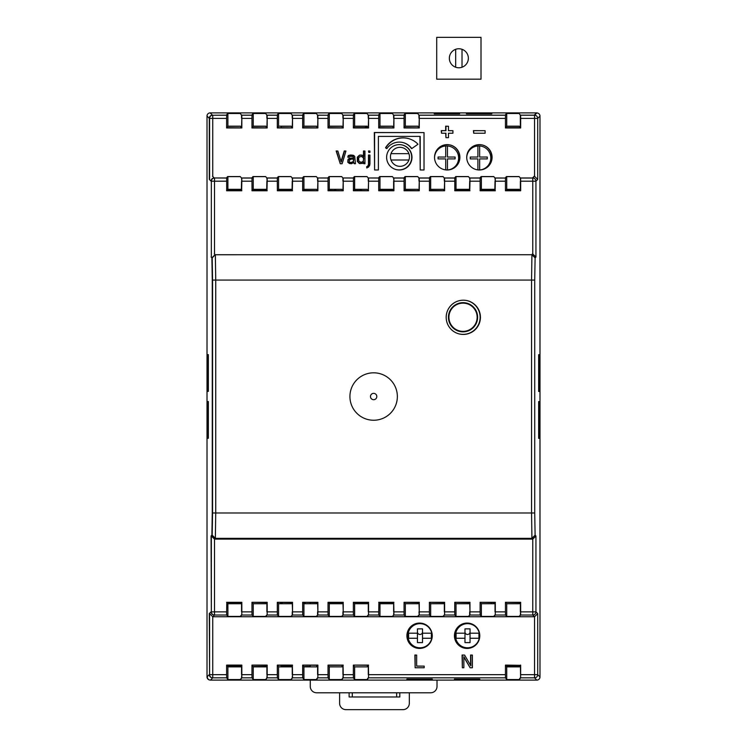 <?xml version="1.0" encoding="UTF-8"?>
<svg xmlns="http://www.w3.org/2000/svg" width="747" height="747" viewBox="0 0 747 747"><rect width="100%" height="100%" fill="white"/><g stroke="black" fill="none" stroke-linecap="round" stroke-linejoin="round"><path stroke-width="1.12" d="M282.478 602.512A14.258 14.258 0 0 0 281.507 603.669A14.258 14.258 0 0 1 282.478 602.512M304.188 603.669A14.258 14.258 0 0 0 303.217 602.512A14.258 14.258 0 0 1 304.188 603.669M281.124 666.483L291.209 666.483L281.124 666.483M303.655 666.483L310.276 666.483L303.655 666.483M227.611 666.483L240.515 666.483L227.611 666.483M252.953 666.483L265.867 666.483L252.953 666.483M506.438 666.483L519.342 666.483L506.438 666.483M310.276 602.512L310.276 603.669L310.276 602.512M310.276 665.325L310.276 666.81L310.276 665.325M341.958 602.512L341.958 603.343L341.958 602.512M417.872 126.336L405.219 126.336L417.872 126.336M392.53 126.336L379.868 126.336L392.53 126.336M367.375 126.616L364.863 127.672L367.375 126.616M367.179 126.336L354.526 126.336L367.179 126.336M341.827 126.336L329.175 126.336L341.827 126.336M316.485 126.336L303.824 126.336L316.485 126.336M291.134 126.336L281.124 126.336L291.134 126.336M265.783 126.336L253.13 126.336L265.783 126.336M240.441 126.336L227.779 126.336L240.441 126.336M519.268 126.336L506.606 126.336L519.268 126.336M334.927 190.476L334.301 189.327L334.927 190.476M361.651 189.327L361.025 190.476L361.651 189.327M310.276 680.106L310.276 686.446A6.34 6.34 90 0 0 316.607 692.786L430.674 692.786A6.34 6.34 -90 0 0 437.014 686.446L437.014 680.106L437.014 686.446A6.34 6.34 -90 0 1 430.674 692.786L316.607 692.786A6.34 6.34 90 0 1 310.276 686.446L310.276 680.106M335.375 189.327A14.258 14.258 0 0 0 336.057 190.476A14.258 14.258 0 0 1 335.375 189.327M359.895 190.476A14.258 14.258 0 0 0 360.577 189.327A14.258 14.258 0 0 1 359.895 190.476M281.124 665.325L281.124 666.81L281.124 665.325M304.599 602.512A15.295 15.295 0 0 1 305.467 603.669A15.295 15.295 0 0 0 304.599 602.512M280.218 603.669A15.295 15.295 0 0 1 281.087 602.512A15.295 15.295 0 0 0 280.218 603.669M281.124 126.178L281.124 127.672L281.124 126.178M430.487 189.542L430.487 190.476M449.367 169.681A12.036 12.036 0 0 0 458.49 156.207A12.036 12.036 0 0 0 445.847 145.945A12.036 12.036 0 0 0 434.549 157.664M481.554 169.681A12.036 12.036 0 0 0 490.686 156.207A12.036 12.036 0 0 0 478.043 145.945A12.036 12.036 0 0 0 466.735 157.664M477.903 169.858L477.903 158.896L470.265 158.896L470.265 157.038L477.903 157.038L477.903 145.954M445.707 169.858L445.707 158.896L438.069 158.896L438.069 157.038L445.707 157.038L445.707 145.954M447.453 145.954L447.453 157.038L455.091 157.038L455.091 158.896L447.453 158.896L447.453 169.905M479.649 145.954L479.649 157.038L487.287 157.038L487.287 158.896L479.649 158.896L479.649 169.905M417.452 631.934A2.53 2.53 0 0 0 419.982 634.464A2.53 2.53 0 0 0 422.522 631.934M422.522 633.204L431.364 633.204L431.364 638.265L422.522 638.265L422.522 628.862L417.452 628.862L417.452 638.265L408.609 638.265L408.609 633.204L417.452 633.204M470.05 633.204L478.939 633.204L478.939 638.265L470.05 638.265L470.05 628.862L464.979 628.862L464.979 638.265L456.09 638.265L456.09 633.204L464.979 633.204M467.51 634.464A2.53 2.53 0 0 0 470.05 631.934A2.53 2.53 0 0 1 467.51 634.464A2.53 2.53 0 0 1 464.979 631.934A2.53 2.53 0 0 0 467.51 634.464M417.452 638.265L417.452 642.607L422.522 642.607L422.522 638.265M478.192 641.309A12.036 12.036 0 0 1 455.549 637.079A12.036 12.036 0 0 1 478.883 631.766M430.664 641.309A12.036 12.036 0 0 1 408.021 637.079A12.036 12.036 0 0 1 431.355 631.766M491.274 602.512L491.274 603.669M464.979 638.265L464.979 642.607L470.05 642.607L470.05 638.265M408.917 153.667L390.989 153.667M399.953 166.338A9.506 9.506 0 0 1 391.717 152.089A9.506 9.506 0 0 1 408.189 152.089A9.506 9.506 0 0 1 399.953 166.338M390.989 160.007L408.917 160.007M349.988 163.64L347.803 162.295L348.046 159.326L349.465 158.252L353.508 157.981L353.508 157.169L352.08 156.16L349.755 156.431L349.036 157.234L347.85 157.234L347.85 156.702L349.036 155.348L352.126 155.077L354.741 156.431L355.451 163.714L354.265 163.714L353.789 162.36L351.65 163.714L349.279 163.444L348.093 162.36L347.85 160.474L348.802 158.859L353.789 158.047L353.079 156.431L349.755 156.431M267.183 118.334L266.894 127.896L251.972 127.896M241.832 118.334L241.552 127.896L226.621 127.896M505.448 127.896L520.379 127.896L520.332 115.169L534.254 115.169L536.533 112.881A3.165 3.165 135 0 1 537.401 113.002M419.272 118.334L418.983 127.896L404.062 127.896M393.921 118.334L393.632 127.896L378.71 127.896M368.57 118.334L368.29 127.896L353.368 127.896M343.228 118.334L342.938 127.896L328.017 127.896M317.877 118.334L317.596 127.896L302.666 127.896M292.525 118.334L292.245 127.896L277.324 127.896M402.054 144.937A12.671 12.671 0 0 1 399.019 169.914A12.671 12.671 0 0 1 396.274 169.616M449.965 144.937A12.671 12.671 0 0 1 446.93 169.914A12.671 12.671 0 0 1 444.185 169.616M482.16 144.937A12.671 12.671 0 0 1 491.797 157.244A12.671 12.671 0 0 1 476.371 169.616M215.089 254.746L531.631 254.727M368.766 152.323L368.476 150.969L369.662 151.034M422.335 623.381A12.671 12.671 0 0 1 419.3 648.359A12.671 12.671 0 0 1 416.555 648.06M467.071 300.63A17.106 17.106 0 0 1 480.134 317.251A17.106 17.106 0 0 1 459.265 333.946M211.345 255.754L211.345 181.138M241.3 602.512L240.282 603.669L227.835 603.669M209.599 679.994A3.165 3.165 -45 0 1 207.012 676.875L207.012 116.056A3.165 3.165 -135 0 1 210.178 112.881L536.533 112.881M445.95 137.597L445.66 133.227M454.512 178.038L455.735 176.581L468.416 176.581L469.63 177.973L479.863 177.973L481.087 176.581L493.758 176.581L494.981 177.973L505.205 178.038M469.966 181.138L469.63 177.973M468.416 189.262L469.48 190.476L454.755 190.476M469.676 181.138L469.48 190.476M415.145 667.687L414.865 655.016L416.368 655.082M416.658 666.072L423.904 666.137M317.596 127.896L302.666 127.672M292.245 118.334L292.208 115.169L302.414 115.234M317.596 118.334L317.55 115.169L327.765 115.234M241.552 127.896L226.621 127.672M342.938 127.896L328.017 127.672M473.701 133.162L473.421 130.632L484.822 130.697M207.012 676.875L209.291 674.597A3.165 3.165 45 0 0 211.877 677.706M227.844 666.81L240.282 666.884M366.861 167.832L366.581 166.88L368 165.797L368.476 164.181L368.476 155.012L369.662 155.077M361.632 155.077L359.26 155.348L357.832 156.702L357.598 161.557L359.26 163.444L362.584 163.444L363.77 162.09L363.77 163.714L364.956 163.714L364.956 151.034L363.77 151.034L363.77 156.702L362.584 155.348L359.923 155.012L357.309 157.169L357.309 161.483L359.97 163.64M469.863 623.381A12.671 12.671 0 0 1 479.499 635.688A12.671 12.671 0 0 1 464.074 648.06M208.348 354.638L208.348 391.391L207.75 391.391L207.75 354.638L208.348 354.638M207.75 438.284L207.75 401.531L208.348 401.531L208.348 438.284L207.75 438.284L208.04 401.597M364.676 151.034L363.49 150.969L363.49 156.104M253.196 666.81L265.633 666.884M267.146 677.762L265.633 679.49M266.856 677.762L267.183 674.597M266.894 665.101L266.894 674.597M265.633 666.81L266.688 665.325M278.538 666.81L290.975 666.884M241.552 118.334L241.514 115.169L251.73 115.169L252.953 113.441L265.633 113.441L266.856 115.169L277.072 115.169L278.304 113.441L290.975 113.441L292.208 115.169M212.456 115.243L226.378 115.169L227.611 113.441L240.282 113.441L241.514 115.169M241.393 127.672L240.282 126.112M267.183 181.138L266.847 177.973L277.081 177.973L278.304 176.581L290.975 176.581L292.198 177.973L302.432 177.973L303.655 176.581L316.326 176.581L317.54 177.973L327.784 177.973L328.997 176.581L341.668 176.581L342.892 177.973L353.126 177.973L354.349 176.581L367.02 176.581L368.243 177.973L378.477 177.973L379.691 176.581L392.371 176.581L393.585 177.973L403.819 177.973L405.042 176.581L417.713 176.581L418.936 177.973L429.17 177.973L430.393 176.581L443.064 176.581L444.288 177.973L454.521 177.973M251.73 178.038L252.953 176.581L265.633 176.581L266.847 177.973M265.633 189.262L266.698 190.476L251.972 190.476M266.894 181.138L266.698 190.476M418.983 118.334L418.946 115.169L505.205 115.169L506.438 113.441L519.109 113.441L520.332 115.169M434.259 113.068L459.601 113.068L459.601 113.843L434.259 113.843L434.259 113.068M462.346 667.687L462.066 655.016L464.363 655.082M347.85 157.169L348.279 155.553L350.418 155.012L353.555 155.348L354.741 156.431M226.378 178.038L227.611 176.581L240.282 176.581L241.505 177.973L251.739 177.973M241.832 181.138L241.505 177.973M240.282 189.262L241.356 190.476L226.621 190.476M241.552 181.138L241.356 190.476M393.921 181.138L393.585 177.973M368.29 118.334L368.252 115.169L378.468 115.169L379.691 113.441L392.371 113.441L393.594 115.169L403.81 115.169L405.042 113.441L417.713 113.441L418.946 115.169M342.938 118.334L342.901 115.169L353.116 115.169L354.349 113.441L367.02 113.441L368.252 115.169M368.29 127.896L367.02 126.112M520.631 677.762L520.379 665.101M368.542 677.762L368.57 674.597M292.497 677.762L290.975 679.49M292.208 677.762L292.525 674.597M292.245 665.101L292.245 674.597M290.975 666.81L292.04 665.325M303.889 666.81L316.326 666.884M363.49 162.687L363.77 163.64M393.38 602.512L392.371 603.669L379.924 603.669M393.884 614.958L392.371 616.34M393.585 614.958L393.921 611.793M393.632 602.297L393.632 611.793M495.27 614.958L495.308 611.793M241.795 614.958L241.832 611.793M444.577 614.958L444.614 611.793M520.117 602.512L519.109 603.735M520.622 614.958L519.109 616.34M520.332 614.958L520.659 611.793M520.379 602.297L520.379 611.793M519.109 603.669L506.662 603.669M209.58 614.8L209.291 613.558L211.065 611.793A3.165 3.165 45 0 0 213.651 614.902M292.525 181.138L292.198 177.973M290.975 189.262L292.049 190.476L277.324 190.476M292.245 181.138L292.049 190.476M520.659 181.138L520.332 177.973L532.49 177.973L534.198 176.255M214.23 178.047L214.23 177.973A3.165 3.165 135 0 0 211.065 181.138L209.291 179.364L209.291 118.334L207.012 116.056M209.58 178.131L209.291 179.364M495.308 181.138L494.981 177.973M266.894 127.896L251.972 127.672M519.109 666.884L506.671 666.81M520.173 665.325L519.109 666.81M520.332 677.762L519.109 679.49M208.04 354.704L207.75 391.391M267.146 614.958L267.183 611.793M444.614 181.138L444.334 190.7L429.404 190.476M444.334 190.7L429.404 190.7M419.272 181.138L418.983 190.7L404.062 190.476M418.983 190.7L404.062 190.7M469.676 190.7L454.755 190.7M368.57 181.138L368.29 190.7L353.368 190.476M368.29 190.7L353.368 190.7M353.508 159.13L353.508 160.68L352.556 162.024L350.11 162.566M368.532 614.958L368.57 611.793M420.216 169.914L419.935 136.402M374.592 169.914L374.312 132.527L423.736 132.593M493.758 189.262L494.831 190.476L480.106 190.476M495.028 181.138L494.831 190.476M418.983 181.138L418.936 177.973M470.096 667.687L463.859 657.127M470.601 665.381L470.601 655.016L472.104 655.082M329.24 666.81L341.668 666.884M343.19 677.762L341.668 679.49M342.901 677.762L343.228 674.597M342.938 665.101L342.938 674.597M341.668 666.81L342.733 665.325M495.028 190.7L480.106 190.7M343.228 181.138L342.938 190.7L328.017 190.476M342.938 190.7L328.017 190.7M266.894 190.7L251.972 190.7M241.552 190.7L226.621 190.7M520.379 181.138L520.379 190.7L505.448 190.7M393.632 181.138L393.632 190.7L378.71 190.7M317.877 181.138L317.596 190.7L302.666 190.7M292.245 190.7L277.324 190.7M211.345 537.177L211.065 535.935L211.896 535.095L212.279 512.918L212.279 280.004L211.896 257.836L211.065 256.996M317.596 190.7L302.666 190.476M266.894 602.297L266.894 611.793M292.245 602.297L292.525 611.793M317.596 602.297L317.877 611.793M342.938 602.297L343.228 611.793M368.29 602.297L368.29 611.793M418.983 602.297L419.272 611.793M444.334 602.297L444.334 611.793M469.676 602.297L469.966 611.793M495.028 602.297L495.028 611.793M241.552 602.297L241.552 611.793M354.237 163.64L353.63 162.725M361.585 156.431L363.49 157.981L363.49 160.68L362.304 162.024L360.446 162.295M317.335 602.512L316.326 603.735M317.839 614.958L316.326 616.34M317.54 614.958L317.596 611.793M316.326 603.669L303.88 603.669M466.445 113.068L491.797 113.068L491.797 113.843L466.445 113.843L466.445 113.068M441.514 133.162L441.225 130.632L445.66 130.632L445.66 126.196L448.2 126.262M448.48 130.632L452.635 130.697M266.642 602.512L265.633 603.735M266.847 614.958L265.633 616.34M265.633 603.669L253.177 603.669M417.713 189.262L418.787 190.476M345.646 151.034L344.236 150.969L341.043 161.585M292.245 127.896L277.324 127.672M368.131 127.672L353.368 127.672M393.632 127.896L378.71 127.672M418.983 127.896L404.062 127.672M519.109 126.112L520.22 127.672L505.448 127.672M418.731 602.512L417.713 603.669L405.266 603.669M340.23 163.64L336.159 150.969L337.607 151.034M469.424 602.512L468.416 603.735M469.928 614.958L468.416 616.34M469.63 614.958L469.676 611.793M468.416 603.669L455.959 603.669M444.334 181.138L444.288 177.973M443.064 189.262L444.138 190.476M444.082 602.512L443.064 603.669L430.617 603.669M494.775 602.512L493.758 603.669L481.311 603.669M291.993 602.512L290.975 603.669L278.528 603.669M342.686 602.512L341.668 603.669L329.222 603.669M368.038 602.512L367.02 603.669L354.573 603.669M317.848 677.762L317.877 674.597M494.981 614.958L493.758 616.34M407.769 138.419A20.309 20.309 0 0 0 385.527 147.794L386.563 148.522A15.211 15.211 0 0 1 386.629 148.429M411.634 148.41L411.485 148.522A15.211 15.211 0 0 0 402.633 142.472M505.215 177.973L506.438 176.581L519.109 176.581L520.332 177.973M444.288 614.958L443.064 616.34M343.19 614.958L341.668 616.34M342.892 614.958L342.938 611.793M266.894 118.334L266.856 115.169M266.735 127.672L265.633 126.112M292.488 614.958L290.975 616.34M292.198 614.958L292.245 611.793M419.226 614.958L418.983 611.793M354.582 666.81L367.02 666.884M368.252 677.762L367.02 679.49M368.29 665.101L368.29 674.597M367.02 666.81L368.084 665.325M317.55 677.762L316.326 679.49M241.804 677.762L240.282 679.49M431.971 679.107L431.971 679.817M479.499 679.107L479.499 679.817M210.178 112.881L212.456 115.169A3.165 3.165 135 0 0 209.291 118.334L209.58 118.334M368.243 614.958L367.02 616.34M418.824 127.672L417.713 126.112M368.29 181.138L368.243 177.973M367.02 189.262L368.094 190.476M393.632 118.334L393.594 115.169M393.482 127.672L392.371 126.112M302.423 115.169L303.655 113.441L316.326 113.441L317.55 115.169M327.774 115.169L328.997 113.441L341.668 113.441L342.901 115.169M519.109 189.262L520.183 190.476L505.448 190.476M418.936 614.958L417.713 616.34M341.668 189.262L342.742 190.476M316.326 189.262L317.4 190.476M392.371 189.262L393.445 190.476L378.71 190.476M240.282 666.81L241.346 665.325M316.326 666.81L317.391 665.325M342.938 181.138L342.892 177.973M241.514 677.762L241.832 674.597M317.438 127.672L316.326 126.112M317.596 665.101L317.596 674.597M241.552 665.101L241.552 674.597M342.78 127.672L341.668 126.112M292.086 127.672L290.975 126.112M317.596 181.138L317.54 177.973M241.505 614.958L240.282 616.34M458.985 303.73A14.118 14.118 0 0 1 476.763 320.51A14.118 14.118 0 0 1 453.336 327.513A14.118 14.118 0 0 1 458.985 303.73M339.614 692.786L339.614 703.31A6.34 6.34 0 0 0 345.954 709.65L402.988 709.65A6.34 6.34 0 0 0 409.319 703.31L409.319 692.786M399.813 692.786L399.813 696.979L349.12 696.979L349.12 692.786M352.285 696.979L352.285 692.786M396.648 692.786L396.648 696.979M455.679 49.302L455.679 67.221M481.003 37.35L436.706 37.35L436.706 79.173L481.003 79.173L481.003 37.35M468.36 58.266A9.506 9.506 0 0 1 454.101 66.492A9.506 9.506 0 0 1 454.101 50.03A9.506 9.506 0 0 1 468.36 58.266M462.019 67.221L462.019 49.302M536.822 680.106L534.544 677.828A3.165 3.165 -45 0 0 537.709 674.662L537.709 613.623L534.544 616.742A3.165 3.165 45 0 1 534.488 616.742L532.77 615.024A3.165 3.165 -45 0 0 535.935 611.858L535.935 536.001L532.77 539.11A3.165 3.165 45 0 1 532.714 539.11L531.929 538.335L215.351 538.335L215.734 512.984L531.556 512.984L531.929 538.335L535.104 535.16L534.721 512.984L531.556 512.984L531.556 280.078L215.734 280.078L215.351 254.727L531.929 254.727L531.556 280.078L534.721 280.078L535.104 257.902L531.929 254.727L532.714 253.952A3.165 3.165 135 0 1 532.77 253.952L532.77 178.038L534.488 176.32A3.165 3.165 135 0 1 534.544 176.32L534.544 118.399L520.659 118.399L520.622 115.234L534.544 115.234L536.822 112.956A3.165 3.165 135 0 1 539.988 116.121L539.988 676.941A3.165 3.165 45 0 1 536.822 680.106L210.467 680.106A3.165 3.165 -45 0 1 207.292 676.941M419.272 118.399L419.226 115.234L505.486 115.234L505.448 118.399L419.272 118.399L419.272 127.961L404.062 127.961L404.062 118.399L393.921 118.399L393.921 127.961L378.71 127.961L378.71 118.399L368.57 118.399L368.57 127.961L353.368 127.961L353.368 118.399L343.228 118.399L343.228 127.961L328.017 127.961L328.017 118.399L317.877 118.399L317.877 127.961L302.666 127.961L302.666 118.399L292.525 118.399L292.525 127.961L277.324 127.961L277.324 118.399L267.183 118.399L267.183 127.961L251.972 127.961L251.972 118.399L241.832 118.399L241.832 127.961L226.621 127.961L226.621 118.399L212.746 118.399L212.746 176.32M505.448 118.399L505.448 127.961L520.659 127.961L520.659 118.399M369.709 165.601L366.861 168.028L366.861 166.945L368.29 165.871L368.766 164.247L368.766 155.077L369.952 155.077L369.952 164.247L368.523 167.216M399.309 169.98A12.671 12.671 0 0 1 388.328 150.969A12.671 12.671 0 0 1 410.28 150.969A12.671 12.671 0 0 1 399.309 169.98M447.21 169.98A12.671 12.671 0 0 1 436.239 150.969A12.671 12.671 0 0 1 458.191 150.969A12.671 12.671 0 0 1 447.21 169.98M492.077 157.309A12.671 12.671 0 0 1 473.066 168.29A12.671 12.671 0 0 1 473.066 146.337A12.671 12.671 0 0 1 492.077 157.309M368.766 151.034L369.952 151.034L369.952 152.388L368.766 152.388L368.766 151.034M419.581 648.424A12.671 12.671 0 0 1 408.609 629.413A12.671 12.671 0 0 1 430.561 629.413A12.671 12.671 0 0 1 419.581 648.424M397.357 396.526A23.708 23.708 0 0 1 361.791 417.069A23.708 23.708 0 0 1 361.791 375.993A23.708 23.708 0 0 1 397.357 396.526M480.424 317.316A17.106 17.106 0 0 1 454.755 332.135A17.106 17.106 0 0 1 454.755 302.498A17.106 17.106 0 0 1 480.424 317.316M535.104 257.902L535.935 257.061L532.77 253.952M240.562 603.735L227.891 603.735L227.891 616.406L226.668 615.024L214.51 615.024L212.802 616.742A3.165 3.165 -45 0 1 212.746 616.742L209.58 613.623L209.58 674.662A3.165 3.165 45 0 0 212.746 677.828L210.467 680.106M241.785 615.024L241.832 611.858L251.972 611.858L252.019 615.024L241.785 615.024L240.562 616.406L227.891 616.406M212.559 512.984L212.559 280.078L215.734 280.078L215.734 512.984L212.559 512.984L212.185 535.16L215.351 538.335L214.566 539.11A3.165 3.165 -45 0 1 214.51 539.11L214.51 611.858L226.621 611.858L226.668 615.024M227.891 603.735L226.817 602.512L241.552 602.512M226.621 611.858L226.817 602.512M448.48 137.663L445.95 137.663L445.95 133.227L441.514 133.227L441.514 130.697L445.95 130.697L445.95 126.262L448.48 126.262L448.48 130.697L452.915 130.697L452.915 133.227L448.48 133.227L448.48 137.663M455.007 190.476L456.025 189.327L468.472 189.327M456.025 189.327L456.025 176.656L468.472 176.656M480.162 190.7L480.106 181.204L469.966 181.204L469.919 178.038L480.153 178.038L481.367 176.656L493.823 176.656M469.966 181.204L469.77 190.541M454.811 190.7L454.802 178.038L456.025 176.656M416.658 655.082L416.658 666.137L424.184 666.137L424.184 667.753L415.145 667.753L415.145 655.082L416.658 655.082M292.525 118.399L292.488 115.234L302.703 115.234L302.666 118.399M317.877 118.399L317.839 115.234L328.054 115.234L328.017 118.399M473.701 133.227L473.701 130.697L485.111 130.697L485.111 133.227L473.701 133.227M226.621 674.662L226.668 677.828L212.746 677.828L212.746 674.662L226.621 674.662L226.621 665.101L227.891 666.884L227.891 679.555L226.668 677.828M227.891 666.884L240.562 666.884M241.795 677.828L241.832 674.662L251.972 674.662L252.01 677.828L241.795 677.828L240.562 679.555L227.891 679.555M251.972 674.662L251.972 665.101L267.183 665.101L267.183 674.662L277.324 674.662L277.361 677.828L267.146 677.828L265.913 679.555L253.242 679.555L252.01 677.828M251.972 665.101L266.894 665.325M479.789 635.753A12.671 12.671 0 0 1 460.778 646.725A12.671 12.671 0 0 1 460.778 624.772A12.671 12.671 0 0 1 479.789 635.753M368.411 665.325L368.57 674.662L505.448 674.662L505.486 677.828L368.532 677.828L368.57 674.662M353.368 674.662L353.406 677.828L343.19 677.828L343.228 674.662L353.368 674.662L353.368 665.101L368.57 665.101M353.368 665.101L368.29 665.325M519.389 666.884L506.718 666.884L505.448 665.101L520.5 665.325M505.607 665.325L520.379 665.325M538.652 354.704L538.652 391.465L539.25 391.465L539.25 354.704L538.652 354.704L539.25 354.704M359.26 156.973L361.632 156.431L363.294 157.234L363.77 158.047L363.294 161.557L361.632 162.36L359.018 161.557L358.541 158.588L359.26 156.973M277.324 674.662L277.324 665.101L278.584 666.884L278.584 679.555L277.361 677.828M267.146 677.828L267.183 674.662M278.584 666.884L291.265 666.884M292.488 677.828L292.525 674.662L302.666 674.662L302.703 677.828L292.488 677.828L291.265 679.555L278.584 679.555M241.832 118.399L241.795 115.234L252.01 115.234L253.242 113.507L265.68 113.507M265.68 126.178L253.242 126.178L253.242 113.507M252.01 115.234L251.972 118.399M253.242 126.178L252.178 127.672M240.329 126.178L227.891 126.178L227.891 113.507L240.329 113.507M277.38 190.7L277.324 181.204L267.183 181.204L267.137 178.038L277.37 178.038L278.584 176.656L291.041 176.656M267.183 181.204L266.987 190.541M277.324 181.204L277.37 178.038M252.225 190.476L253.242 189.327L265.689 189.327M253.242 189.327L253.242 176.656L265.689 176.656M505.486 115.234L506.718 113.507L506.718 126.178L519.156 126.178M506.718 113.507L519.156 113.507M434.539 113.133L434.539 113.843L434.539 113.133L459.601 113.133M505.654 127.672L506.718 126.178M463.859 656.697L463.859 667.753L462.346 667.753L462.346 655.082L464.606 655.082L470.881 665.866L470.881 655.082L472.393 655.082L472.393 667.753L470.134 667.753L463.859 656.697M226.686 190.7L226.668 178.038L227.891 176.656L240.338 176.656M252.028 190.7L251.972 181.204L241.832 181.204L241.785 178.038L252.019 178.038L253.242 176.656M241.832 181.204L241.636 190.541M226.883 190.476L227.891 189.327L240.338 189.327M227.891 189.327L227.891 176.656M404.118 190.7L404.062 181.204L393.921 181.204L393.874 178.038L404.108 178.038L405.332 176.656L417.778 176.656M404.062 181.204L404.108 178.038M251.972 181.204L252.019 178.038M373.64 393.361A3.165 3.165 0 0 1 376.553 397.777A3.165 3.165 0 0 1 370.521 396.013A3.165 3.165 0 0 1 373.64 393.361M368.57 118.399L368.532 115.234L378.748 115.234L379.98 113.507L392.418 113.507M392.418 126.178L379.98 126.178L379.98 113.507M378.748 115.234L378.71 118.399M379.98 126.178L378.916 127.672M367.066 126.178L354.629 126.178L354.629 113.507L367.066 113.507M520.659 674.662L534.544 674.662L534.544 677.828L520.622 677.828L520.659 665.101M302.666 674.662L302.666 665.101L317.877 665.101L317.877 674.662L328.017 674.662L328.054 677.828L317.839 677.828L317.877 674.662M302.666 665.101L317.596 665.325M302.824 665.325L303.936 666.884L303.936 679.555L302.703 677.828M292.376 665.325L292.525 674.662M303.936 666.884L316.607 666.884M317.839 677.828L316.607 679.555L303.936 679.555M392.651 603.735L379.98 603.735L379.98 616.406L378.757 615.024L368.523 615.024L368.57 611.858L378.71 611.858L378.757 615.024M393.874 615.024L393.921 611.858L404.062 611.858L404.108 615.024L393.874 615.024L392.651 616.406L379.98 616.406M379.98 603.735L378.906 602.512L393.632 602.512M378.71 611.858L378.906 602.512M393.725 602.512L393.921 611.858M538.652 401.597L539.25 401.597L538.652 401.597L538.652 438.358L539.25 438.358L539.25 401.597M495.261 615.024L495.308 611.858L505.448 611.858L505.495 615.024L495.261 615.024L494.047 616.406L481.367 616.406L480.153 615.024L469.919 615.024L468.696 616.406L456.025 616.406L454.802 615.024L444.568 615.024L444.614 611.858L454.755 611.858L454.802 615.024M505.448 611.858L505.448 602.297L520.659 602.297L520.659 611.858L532.77 611.858L532.77 539.11M505.448 602.297L520.379 602.512M454.755 611.858L454.755 602.297L469.966 602.297L469.966 611.858L480.106 611.858L480.106 602.297L495.308 602.297L495.308 611.858M480.106 602.297L495.028 602.512M535.935 257.061L535.935 181.204L537.709 179.439L537.709 118.399A3.165 3.165 -135 0 0 534.544 115.234L534.544 118.399L537.709 118.399L539.988 116.121M537.709 613.623L535.935 611.858L532.77 611.858L532.77 615.024L520.612 615.024L519.389 616.406L506.718 616.406L506.718 603.735L505.644 602.512M520.612 615.024L520.659 611.858M519.389 603.735L506.718 603.735M211.345 611.858A3.165 3.165 45 0 0 214.51 615.024L214.51 611.858L211.345 611.858L211.345 536.001L214.51 539.11M277.576 190.476L278.584 189.327L291.041 189.327M278.584 189.327L278.584 176.656M328.073 190.7L328.017 181.204L317.877 181.204L317.877 190.765L302.666 190.765L302.666 181.204L292.525 181.204L292.479 178.038L302.712 178.038L303.936 176.656L316.383 176.656M292.525 181.204L292.338 190.541M520.659 181.204L520.612 178.038L532.77 178.038A3.165 3.165 -135 0 1 535.935 181.204L520.659 181.204L520.659 190.765L505.448 190.765L505.448 181.204L495.308 181.204L495.261 178.038L505.495 178.038L505.448 181.204M226.621 181.204L214.51 181.204L214.51 178.038A3.165 3.165 135 0 0 211.345 181.204L214.51 181.204L214.51 253.952M343.228 118.399L343.19 115.234L353.406 115.234L353.368 118.399M520.622 677.828L519.389 679.555L506.718 679.555L506.718 666.884M505.448 665.101L505.448 674.662M506.718 679.555L505.486 677.828M537.709 179.439L534.544 176.32M454.755 602.297L469.676 602.512M404.062 611.858L404.062 602.297L419.272 602.297L419.272 611.858L429.404 611.858L429.404 602.297L444.614 602.297L444.614 611.858M429.404 602.297L444.334 602.512M277.324 611.858L277.37 615.024L267.137 615.024L267.183 611.858L277.324 611.858L277.324 602.297L292.525 602.297L292.525 611.858L302.666 611.858L302.666 602.297L317.877 602.297L317.877 611.858L328.017 611.858L328.017 602.297L343.228 602.297L343.228 611.858L353.368 611.858L353.368 602.297L368.57 602.297L368.57 611.858M429.469 190.7L429.46 178.038L430.674 176.656L443.12 176.656M454.755 181.204L444.614 181.204L444.614 190.765L429.404 190.765M429.404 181.204L419.272 181.204L419.272 190.765L404.062 190.765M469.966 190.765L454.755 190.765M393.921 181.204L393.921 190.765L378.71 190.765L378.71 181.204L368.57 181.204L368.374 190.541M353.424 190.7L353.415 178.038L354.629 176.656L367.076 176.656M368.57 190.765L353.368 190.765M351.65 162.631L349.279 162.09L349.279 160.203L351.174 159.13L353.789 159.13L353.555 161.287L351.65 162.631M378.71 602.297L393.921 602.297M404.062 602.297L418.983 602.512M226.621 602.297L241.832 602.297L241.832 611.858M424.025 169.98L420.216 169.98L420.216 136.402L378.393 136.402L378.393 169.98L374.592 169.98L374.592 132.593L424.025 132.593L424.025 169.98M495.308 181.204L495.121 190.541M419.272 181.204L419.216 178.038L429.46 178.038M429.665 190.476L430.674 189.327L430.674 176.656M430.674 189.327L443.12 189.327M328.017 674.662L328.017 665.101L329.287 666.884L341.958 666.884M329.287 666.884L329.287 679.555L328.054 677.828M343.19 677.828L341.958 679.555L329.287 679.555M343.069 665.325L343.228 674.662M495.308 190.765L480.106 190.765M353.368 181.204L343.228 181.204L343.228 190.765L328.017 190.765M267.183 190.765L251.972 190.765M241.832 190.765L226.621 190.765M292.525 190.765L277.324 190.765M302.918 190.476L303.936 189.327L303.936 176.656M302.666 181.204L302.712 178.038M303.936 189.327L316.383 189.327M251.972 611.858L251.972 602.297L267.183 602.297L267.183 611.858M214.566 539.11L532.714 539.11M328.017 611.858L328.064 615.024L317.83 615.024L316.607 616.406L303.936 616.406L302.712 615.024L292.479 615.024L291.265 616.406L278.584 616.406L277.37 615.024M317.83 615.024L317.877 611.858M316.607 603.735L303.936 603.735L303.936 616.406M341.958 603.735L329.287 603.735L329.287 616.406L328.064 615.024M329.287 603.735L328.213 602.512L342.938 602.512M277.324 602.297L292.245 602.512M466.735 113.133L466.735 113.843L466.735 113.133L491.797 113.133M252.131 665.325L253.242 666.884L265.913 666.884M253.242 666.884L253.242 679.555M267.137 615.024L265.913 616.406L253.242 616.406L252.019 615.024M265.913 603.735L253.242 603.735L253.242 616.406M291.265 603.735L278.584 603.735L278.584 616.406M278.584 603.735L277.52 602.512M345.945 151.034L344.526 151.034L341.202 162.09L337.868 151.034L336.449 151.034L340.249 163.714L342.145 163.714L345.945 151.034M418.003 603.735L405.332 603.735L405.332 616.406L404.108 615.024M405.332 603.735L404.258 602.512M429.404 611.858L429.46 615.024L419.216 615.024L418.003 616.406L405.332 616.406M302.666 602.297L317.596 602.512M404.314 190.476L405.332 189.327L417.778 189.327M405.332 189.327L405.332 176.656M469.919 615.024L469.966 611.858M468.696 603.735L456.025 603.735L456.025 616.406M480.106 611.858L480.153 615.024M494.047 603.735L481.367 603.735L481.367 616.406M481.367 603.735L480.302 602.512M251.972 602.297L266.894 602.512M444.614 181.204L444.568 178.038L454.802 178.038M443.344 603.735L430.674 603.735L429.6 602.512M456.025 603.735L454.951 602.512M253.242 603.735L252.169 602.512M303.936 603.735L302.862 602.512M367.309 603.735L354.629 603.735L353.555 602.512L368.29 602.512M328.176 665.325L342.938 665.325M277.473 665.325L292.245 665.325M226.78 665.325L241.552 665.325M277.324 665.101L292.525 665.101M506.718 616.406L505.495 615.024M417.993 144.227A20.309 20.309 0 0 0 385.807 147.859L386.853 148.588A15.211 15.211 0 0 1 411.765 148.588L417.993 144.227M505.495 178.038L506.718 176.656L519.165 176.656M317.774 177.973L328.064 178.038L329.287 176.656L341.734 176.656M343.116 177.973L353.415 178.038M368.467 177.973L378.757 178.038L379.98 176.656L392.427 176.656M430.674 603.735L430.674 616.406L429.46 615.024M444.568 615.024L443.344 616.406L430.674 616.406M353.368 611.858L353.415 615.024L343.181 615.024L341.958 616.406L329.287 616.406M343.181 615.024L343.228 611.858M212.68 115.169L212.746 115.234A3.165 3.165 135 0 0 209.58 118.399L212.746 118.399L212.746 115.234L226.668 115.234L226.621 118.399M291.022 126.178L278.584 126.178L278.584 113.507L291.022 113.507M267.183 118.399L267.146 115.234L277.361 115.234L278.584 113.507M277.361 115.234L277.324 118.399M278.584 126.178L277.529 127.672M480.106 181.204L480.153 178.038M480.358 190.476L481.367 189.327L481.367 176.656M481.367 189.327L493.823 189.327M292.479 615.024L292.525 611.858M302.666 611.858L302.712 615.024M454.437 679.882L454.437 679.107L454.437 679.882L479.789 679.882L479.789 679.107L454.437 679.107M406.91 679.107L432.261 679.107L432.261 679.882L406.91 679.882L406.91 679.107L406.91 679.882M419.216 615.024L419.272 611.858M368.532 677.828L367.309 679.555L354.629 679.555L353.406 677.828M226.668 115.234L227.891 113.507M227.891 126.178L226.827 127.672M368.523 615.024L367.309 616.406L354.629 616.406L353.415 615.024M354.629 603.735L354.629 616.406M353.518 665.325L354.629 666.884L354.629 679.555M328.017 665.101L343.228 665.101M353.62 190.476L354.629 189.327L367.076 189.327M354.629 189.327L354.629 176.656M368.57 181.204L368.523 178.038M393.921 118.399L393.884 115.234L404.099 115.234L405.332 113.507L417.76 113.507M417.76 126.178L405.332 126.178L405.332 113.507M404.099 115.234L404.062 118.399M405.332 126.178L404.267 127.672M302.703 115.234L303.936 113.507L316.373 113.507M328.054 115.234L329.287 113.507L341.724 113.507M353.406 115.234L354.629 113.507M505.7 190.476L506.718 189.327L519.165 189.327M506.718 189.327L506.718 176.656M328.269 190.476L329.287 189.327L341.734 189.327M378.962 190.476L379.98 189.327L392.427 189.327M378.71 181.204L378.757 178.038M354.629 666.884L367.309 666.884M343.228 181.204L343.181 178.038M329.287 189.327L329.287 176.656M341.724 126.178L329.287 126.178L329.287 113.507M329.287 126.178L328.222 127.672M316.373 126.178L303.936 126.178L303.936 113.507M226.621 665.101L241.832 665.101L241.832 674.662M212.802 616.742L534.488 616.742M354.629 126.178L353.564 127.672M303.936 126.178L302.871 127.672M349.279 160.203L349.755 159.662M328.017 181.204L328.064 178.038M317.877 181.204L317.83 178.038M379.98 189.327L379.98 176.656M214.286 253.887L215.071 254.662L211.896 257.836M531.985 254.68L532.434 253.887M211.896 535.095L215.071 538.26M212.512 176.255L214.23 177.973L226.388 177.973M211.345 611.793L211.065 535.935M209.58 674.597L209.291 613.558M467.211 331.229A14.595 14.595 0 0 1 449.04 321.434A14.595 14.595 0 0 1 458.845 303.273A14.595 14.595 0 0 1 477.006 313.068A14.595 14.595 0 0 1 467.211 331.229M535.935 536.001L535.104 535.16M215.285 254.662L212.185 257.902L212.559 280.078M211.345 257.061L211.345 181.204M534.721 512.984L534.721 280.078M214.445 177.973L226.668 178.038M539.988 676.941L537.709 674.662L534.544 674.662L534.544 616.742M212.746 616.742L212.746 674.662L209.58 674.662M209.58 179.439L209.58 118.399"/></g></svg>
